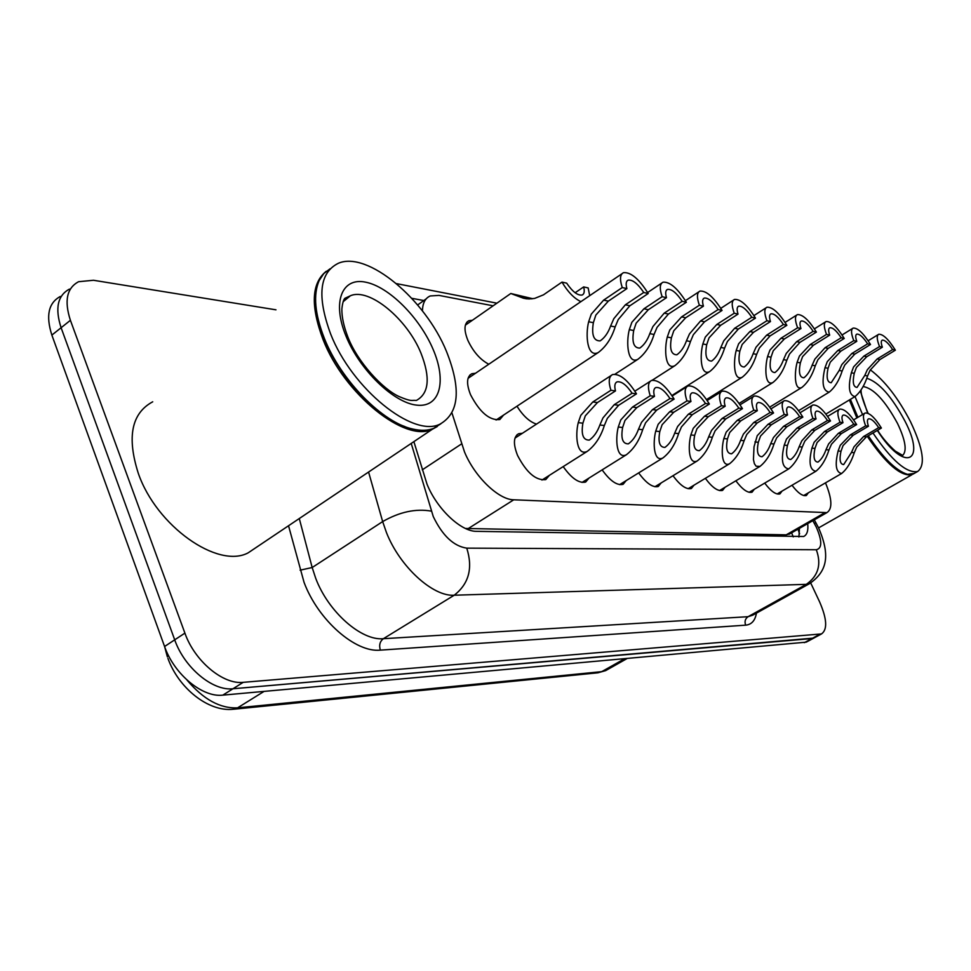 <?xml version="1.0" encoding="UTF-8"?>
<svg xmlns="http://www.w3.org/2000/svg" width="971" height="971" viewBox="0 0 971 971"><rect width="100%" height="100%" fill="white"/><g stroke="black" fill="none" stroke-linecap="round" stroke-linejoin="round"><path stroke-width="1.46" d="M488.801 364.234C480.22 359.707 473.253 351.757 467.876 340.384C463.737 329.934 464.089 323.367 468.92 320.685L472.404 320.26M503.573 415.078L499.822 419.557C489.542 420.637 479.783 412.359 470.534 394.699C466.214 383.618 466.65 376.627 471.845 373.726L475.511 373.252M549.392 475.341L545.751 479.613C535.943 480.742 526.549 472.683 517.555 455.435C513.064 443.965 513.441 436.732 518.672 433.709L522.398 433.272M452 413.1L464.49 451.903C474.637 476.712 498.596 499.762 513.768 499.798L826.904 512.627C832.608 508.901 832.135 498.985 825.496 482.866M465.449 528.467L786.194 534.851L790.127 533.686M493.134 305.816L439.001 295.402L430.226 295.961C425.213 298.133 422.616 303.11 422.446 310.926M536.502 424.096C529.644 421.912 523.138 415.952 516.96 406.23M808.345 492.831L806.379 495.501C802.689 496.436 797.895 493.025 792.008 485.257M782.056 491.083L779.944 493.899C775.975 494.894 770.889 491.29 764.711 483.097M754.321 489.238L752.052 492.2C747.755 493.268 742.366 489.469 735.872 480.803M693.974 485.209L691.352 488.51C686.291 489.736 680.186 485.464 673.012 475.717M725.009 487.284L722.57 490.404C717.909 491.544 712.18 487.527 705.359 478.339M588.996 478.072L585.659 482.053C579.044 483.57 571.567 478.424 563.204 466.602M626.161 480.609L623.079 484.347C617.058 485.755 610.079 480.924 602.141 469.867M661.093 482.988L658.253 486.495C652.743 487.806 646.213 483.267 638.675 472.901M806.974 641.77L813.868 638.056L232.979 688.755C212.783 691.243 184.356 667.732 174.707 639.84L61.1 327.725C54.837 308.305 57.617 295.427 69.451 289.103C57.617 295.427 54.837 308.305 61.1 327.725L174.707 639.84C184.356 667.732 212.783 691.243 232.979 688.755L811.938 638.542L814.596 637.656M806.246 642.159L222.82 695.139C202.563 697.712 174.149 674.323 164.572 646.504L51.864 335.092C45.661 315.709 48.489 302.831 60.372 296.446M413.877 441.647L427.022 484.189C436.962 509.01 461.055 531.695 476.591 531.343L803.66 536.502C807.083 534.851 808.43 530.554 807.702 523.624M810.724 583.001L819.573 601.802C826.964 618.794 827.62 629.511 821.515 633.929L243.211 682.334C223.087 684.749 194.637 661.093 184.903 633.128L70.41 320.309C64.086 300.84 66.817 287.974 78.59 281.711L93.471 280.267L275.97 309.822M799.461 528.345L798.902 536.963M615.48 390.925L597.444 402.564L585.295 415.855L582.891 423.174C581.01 434.632 583.158 440.264 589.324 440.081C593.888 436.865 597.408 431.84 599.872 425.019L602.979 417.894L614.206 404.713L632.085 393.243C626.477 384.929 621.476 381.13 617.071 381.858C614.764 382.962 614.23 385.985 615.48 390.925L610.917 390.281L592.82 401.982L580.792 415.333L578.255 422.664C575.063 435.275 576.762 456.649 587.309 451.345L541.952 480.05M610.917 390.281C608.234 381.688 608.817 376.445 612.64 374.527C619.923 373.592 627.873 380.037 636.49 393.85L618.661 405.271L607.324 418.392L604.338 425.516C600.806 436.804 595.138 445.422 587.309 451.345M636.49 393.85L632.085 393.243M608.332 301.131L595.842 315.077L593.366 322.688C591.4 334.946 593.669 341.015 600.187 340.882C604.715 337.714 608.186 332.762 610.613 326.038L613.818 318.682L625.36 304.797L643.749 292.477C637.838 283.714 632.655 279.587 628.225 280.121C626.064 281.08 625.627 283.908 626.89 288.618L608.332 301.131L603.646 300.124L622.253 287.55L626.89 288.618M643.749 292.477L648.215 293.509L629.876 305.768L618.224 319.568L615.153 326.911C611.657 338.126 606.038 346.659 598.294 352.509C587.224 358.19 585.246 335.068 588.657 321.765L591.266 314.155L603.646 300.124M648.215 293.509C639.124 279.017 630.919 272.062 623.564 272.657C619.996 274.332 619.559 279.296 622.253 287.55M531.683 298.862L521.087 296.458L527.241 298.874M580.901 301.641C574.116 298.425 567.817 291.907 561.991 282.1L543.469 294.844L534.669 298.4L528.964 298.971L523.381 298.194L510.795 293.497L532.788 298.728M589.7 295.67L588.159 287.926L583.656 286.918L575.135 292.744M561.991 282.1L566.663 283.144C572.514 291.725 577.672 295.682 582.151 295.026C584.275 294.031 584.785 291.336 583.656 286.918M654.49 396.362L636.842 407.602L624.984 420.431L622.617 427.507C620.736 438.504 622.654 443.953 628.371 443.856C632.716 440.761 636.09 435.894 638.493 429.231L641.528 422.336L652.512 409.604L670.002 398.535C664.637 390.548 659.904 386.883 655.826 387.55C653.641 388.594 653.204 391.531 654.49 396.362L650.218 395.767L632.522 407.043L620.772 419.945L618.272 427.034C615.177 439.159 616.488 459.708 626.344 454.768L582.03 482.429M650.218 395.767C647.511 387.38 647.96 382.271 651.553 380.45C658.326 379.612 665.851 385.827 674.129 399.105L656.687 410.126L645.581 422.81L642.681 429.692C639.221 440.713 633.772 449.063 626.344 454.768M674.129 399.105L670.002 398.535M690.976 401.46L673.704 412.299L662.125 424.715L659.795 431.561C657.925 442.121 659.649 447.4 664.965 447.388C669.104 444.415 672.345 439.681 674.687 433.175L677.624 426.5L688.403 414.18L705.516 403.487C700.358 395.804 695.879 392.272 692.068 392.867C690.029 393.874 689.653 396.738 690.976 401.46L686.97 400.902L669.662 411.789L658.18 424.254L655.728 431.112C652.718 442.788 653.677 462.572 662.902 457.96L619.607 484.65M686.97 400.902C684.252 392.709 684.579 387.732 687.966 385.985C694.277 385.232 701.414 391.24 709.376 404.033L692.311 414.678L681.436 426.937L678.608 433.6C675.221 444.366 669.99 452.474 662.902 457.96M709.376 404.033L705.516 403.487M725.179 406.23L708.284 416.717L696.96 428.733L694.666 435.36C692.808 445.531 694.362 450.641 699.314 450.69C703.247 447.837 706.366 443.237 708.66 436.877L711.525 430.408L722.072 418.477L738.822 408.136C733.87 400.744 729.622 397.309 726.065 397.867C724.135 398.826 723.832 401.618 725.179 406.23L721.429 405.708L704.485 416.231L693.258 428.308L690.854 434.935C687.929 446.199 688.573 465.267 697.239 460.946L654.915 486.738M721.429 405.708C718.686 397.697 718.916 392.854 722.096 391.192C727.995 390.5 734.78 396.326 742.451 408.645L725.75 418.95L715.105 430.821L712.35 437.278C709.024 447.789 703.987 455.678 697.239 460.946M742.451 408.645L738.822 408.136M757.307 410.721L740.764 420.868L729.694 432.508L727.449 438.928C725.604 448.736 726.988 453.688 731.612 453.809C735.375 451.054 738.373 446.575 740.606 440.361L743.41 434.086L753.751 422.519L770.149 412.517C765.379 405.368 761.337 402.055 758.011 402.564C756.178 403.475 755.948 406.206 757.307 410.721L753.775 410.223L737.195 420.407L726.211 432.107L723.856 438.54C721.016 449.403 721.392 467.804 729.537 463.762L688.16 488.704M753.775 410.223C751.032 402.395 751.166 397.673 754.164 396.071C759.698 395.452 766.155 401.096 773.559 412.991L757.198 422.968L746.772 434.474L744.089 440.737C740.837 451.005 735.982 458.676 729.537 463.762M773.559 412.991L770.149 412.517M648.325 309.737L636.139 323.173L633.699 330.516C631.733 342.265 633.772 348.116 639.804 348.079C644.101 345.033 647.439 340.226 649.805 333.648L652.925 326.547L664.213 313.148L682.188 301.301C676.544 292.89 671.665 288.921 667.55 289.394C665.523 290.317 665.159 293.084 666.47 297.696L648.325 309.737L643.943 308.79L662.137 296.701L666.47 297.696M682.188 301.301L686.363 302.26L668.436 314.058L657.039 327.373L654.053 334.473C650.631 345.421 645.23 353.699 637.862 359.319C627.521 364.598 626.016 342.435 629.305 329.667L631.866 322.311L643.943 308.79M686.363 302.26C677.661 288.351 669.893 281.663 663.084 282.185C659.722 283.787 659.406 288.618 662.137 296.701M685.684 317.772L673.789 330.747L671.398 337.847C669.432 349.111 671.264 354.755 676.86 354.791C680.95 351.866 684.154 347.193 686.473 340.772L689.495 333.903L700.564 320.964L718.139 309.543C712.726 301.471 708.114 297.648 704.291 298.073C702.385 298.959 702.094 301.653 703.429 306.168L685.684 317.772L681.593 316.886L699.375 305.246L703.429 306.168M718.139 309.543L722.048 310.441L704.509 321.814L693.355 334.679L690.454 341.549C687.092 352.23 681.897 360.277 674.881 365.691C665.208 370.606 664.091 349.317 667.283 337.046L669.796 329.946L681.593 316.886M722.048 310.441C713.673 297.077 706.33 290.62 699.994 291.082C696.838 292.611 696.632 297.332 699.375 305.246M720.664 325.297L709.048 337.835L706.706 344.705C704.752 355.52 706.39 360.981 711.597 361.091C715.493 358.275 718.576 353.735 720.846 347.448L723.783 340.797L734.622 328.295L751.809 317.262C746.614 309.494 742.245 305.804 738.688 306.193C736.892 307.042 736.661 309.676 738.021 314.106L720.664 325.297L716.829 324.472L734.222 313.232L738.021 314.106M751.809 317.262L755.474 318.112L738.324 329.084L727.4 341.525L724.572 348.176C721.283 358.615 716.282 366.443 709.583 371.65C700.528 376.238 699.751 355.762 702.846 343.952L705.31 337.083L716.829 324.472M755.474 318.112C747.427 305.234 740.448 299.007 734.537 299.42C731.564 300.889 731.466 305.501 734.222 313.232M437.29 426.524L432.338 429.255C405.393 443.079 344.195 394.396 322.979 339.389C310.417 305.768 311.509 283.059 326.244 271.285M257.169 546.794L248.115 552.875C217.856 569.091 156.416 526.173 138.283 473.278C126.728 437.035 131.534 413.209 152.714 401.8M404.931 426.572C375.935 416.523 339.522 377.403 324.302 338.976C318.852 325.467 315.963 313.172 315.624 302.09M440.907 423.757L433.721 428.332C427.908 430.675 420.989 430.918 412.966 429.073C382.926 422.955 341.027 380.693 324.363 338.381C314.786 313.924 313.063 294.65 319.168 280.546L323.804 273.555L330.104 268.773M446.478 351.417C461.383 388.97 459.198 413.221 439.912 424.181C413.112 437.885 351.939 388.958 330.589 333.866C316.813 296.24 319.386 272.717 338.321 263.287C367.402 250.579 425.334 299.408 446.478 351.417M359.658 359.003L365.436 367.062M818.626 527.872L911.963 474.722C900.93 476.712 886.038 463.92 867.273 436.343M856.871 417.931L849.37 399.967M906.78 474.115C895.517 470.632 882.578 457.899 867.965 435.93M914.318 473.387L907.545 474.358C896.16 470.838 883.076 457.96 868.305 435.736M857.903 417.312L850.402 399.348M870.307 369.817C884.812 380.753 898.211 398.061 910.507 421.717C923.36 448.857 925.727 465.461 917.595 471.518C906.635 473.46 891.754 460.618 872.978 432.993M862.551 414.556L855.014 396.581C849.091 395.306 847.865 387.38 851.361 372.803L853.594 366.904L863.911 356.102L879.544 346.562L882.36 347.205L866.763 356.721L856.386 367.463L854.237 373.362C852.38 382.392 853.327 387.077 857.053 387.417L864.785 375.413L867.37 369.672L877.165 358.954L892.628 349.56C888.319 343.042 884.872 339.899 882.287 340.141C880.915 340.833 880.952 343.188 882.36 347.205M857.563 417.518L850.098 399.53M753.496 332.349L742.147 344.499L739.841 351.138C737.899 361.552 739.368 366.832 744.223 367.002C747.949 364.295 750.911 359.865 753.132 353.723L755.984 347.278L766.605 335.177L783.415 324.52C778.426 317.031 774.275 313.463 770.95 313.827C769.25 314.628 769.093 317.201 770.464 321.547L753.496 332.349L749.891 331.572L766.908 320.733L770.464 321.547M783.415 324.52L786.862 325.309L770.088 335.917L759.395 347.958L756.64 354.403C753.411 364.611 748.592 372.221 742.196 377.246C733.688 381.542 733.202 361.819 736.212 350.434L738.628 343.783L749.891 331.572M786.862 325.309C779.118 312.905 772.479 306.885 766.956 307.237C764.153 308.657 764.141 313.16 766.908 320.733M787.542 414.945L771.35 424.776L760.524 436.064L758.315 442.291C756.482 451.758 757.732 456.564 762.053 456.734C765.646 454.076 768.534 449.719 770.719 443.65L773.45 437.545L783.585 426.33L799.643 416.632C795.055 409.738 791.195 406.521 788.076 406.983C786.352 407.869 786.17 410.515 787.542 414.945L784.228 414.483L767.988 424.339L757.234 435.676L754.018 446.818L753.447 459.55L754.358 463.628L756.093 466.214L759.977 466.408L719.511 490.561M784.228 414.483C781.473 406.813 781.521 402.212 784.35 400.683C789.544 400.125 795.71 405.587 802.859 417.081L786.85 426.755L776.63 437.921L773.996 444.002C770.804 454.04 766.131 461.504 759.977 466.408M802.859 417.081L799.643 416.632M816.053 418.926L800.189 428.454L789.593 439.414L787.432 445.471C785.612 454.61 786.741 459.283 790.795 459.489C794.229 456.928 797.009 452.68 799.145 446.745L801.803 440.822L811.744 429.935L827.474 420.516C823.044 413.852 819.366 410.733 816.429 411.158C814.79 411.995 814.669 414.593 816.053 418.926L812.921 418.489L797.021 428.053L786.498 439.05L784.24 445.119C780.757 459.914 782.25 467.84 788.719 468.908L749.127 492.321M812.921 418.489C810.166 410.988 810.142 406.497 812.824 405.016C817.703 404.519 823.602 409.823 830.521 420.941L814.827 430.323L804.813 441.162L802.24 447.085C799.109 456.892 794.606 464.162 788.719 468.908M830.521 420.941L827.474 420.516M842.974 422.676L827.438 431.937L817.072 442.582L814.936 448.468C813.14 457.305 814.147 461.856 817.958 462.099C821.248 459.635 823.93 455.484 826.018 449.67L828.615 443.905L838.361 433.333L853.776 424.193C849.504 417.736 845.972 414.702 843.216 415.09C841.663 415.904 841.59 418.44 842.974 422.676L840.012 422.264L824.44 431.549L814.135 442.242L811.914 448.141C808.503 462.451 809.826 470.158 815.883 471.263L777.14 493.972M840.012 422.264C837.269 414.933 837.172 410.551 839.709 409.119C844.309 408.67 849.965 413.828 856.653 424.594L841.274 433.697L831.455 444.245L828.955 449.986C825.884 459.586 821.527 466.675 815.883 471.263M856.653 424.594L853.776 424.193M868.45 426.233L853.218 435.226L843.059 445.58L840.971 451.297C839.199 459.866 840.097 464.284 843.678 464.575L851.47 452.45L853.995 446.842L863.559 436.549L878.67 427.665C874.531 421.414 871.157 418.465 868.547 418.829C867.079 419.606 867.042 422.082 868.45 426.233L865.647 425.844L850.378 434.862L840.291 445.252L838.107 450.993C834.757 464.854 835.922 472.355 841.614 473.496L803.672 495.538M865.647 425.844C862.903 418.659 862.734 414.374 865.149 413.015C869.494 412.602 874.907 417.615 881.401 428.041L866.326 436.901L856.689 447.146L854.249 452.753C851.227 462.147 847.015 469.054 841.614 473.496M881.401 428.041L878.67 427.665M784.35 338.988L773.256 350.749L770.998 357.194C769.081 367.22 770.391 372.342 774.919 372.561C778.487 369.951 781.352 365.63 783.512 359.622L786.292 353.371L796.693 341.646L813.152 331.329C808.358 324.12 804.401 320.673 801.293 320.988C799.679 321.765 799.57 324.29 800.966 328.538L784.35 338.988L780.963 338.26L797.616 327.773L800.966 328.538M813.152 331.329L816.405 332.082L799.97 342.35L789.508 354.014L786.813 360.265C783.646 370.242 779.009 377.658 772.892 382.513C764.893 386.531 764.663 367.524 767.588 356.527L769.954 350.082L780.963 338.26M816.405 332.082C808.916 320.114 802.592 314.288 797.422 314.604C794.776 315.963 794.836 320.357 797.616 327.773M813.419 345.239L802.568 356.648L800.347 362.899C798.453 372.573 799.631 377.537 803.867 377.804C807.277 375.279 810.032 371.068 812.157 365.193L814.875 359.112L825.059 347.739L841.177 337.762C836.553 330.795 832.778 327.458 829.853 327.749C828.336 328.489 828.275 330.953 829.683 335.129L813.419 345.239L810.227 344.559L826.527 334.4L829.683 335.129M841.177 337.762L844.236 338.466L828.154 348.407L817.898 359.731L815.276 365.8C812.157 375.559 807.678 382.78 801.84 387.465C794.29 391.252 794.29 372.888 797.13 362.268L799.449 356.017L810.227 344.559M844.236 338.466C837.014 326.899 830.97 321.255 826.115 321.535C823.614 322.845 823.748 327.13 826.527 334.4M840.85 351.138L830.241 362.207L828.045 368.276C826.175 377.622 827.231 382.44 831.2 382.744L839.199 370.449L841.857 364.55L851.834 353.505L867.625 343.831C863.158 337.083 859.553 333.854 856.81 334.121C855.378 334.837 855.354 337.24 856.774 341.343L840.85 351.138L837.827 350.495L853.788 340.651L856.774 341.343M867.625 343.831L870.514 344.487L854.771 354.136L844.709 365.12L842.148 371.019C839.102 380.571 834.769 387.611 829.173 392.15C822.838 390.912 821.454 382.756 825.01 367.693L827.292 361.613L837.827 350.495M870.514 344.487C863.535 333.308 857.757 327.834 853.181 328.077C850.814 329.339 851.021 333.526 853.788 340.651M892.628 349.56L895.371 350.191L879.932 359.549L870.089 370.218L867.576 375.959C864.578 385.305 860.403 392.175 855.026 396.569L825.908 414.059M895.371 350.191C888.611 339.352 883.076 334.048 878.755 334.255C876.522 335.481 876.777 339.583 879.544 346.562M422.276 469.843L461.553 443.917M792.008 532.606L793.149 531.95M791.62 532.824L793.234 536.866M468.046 528.697L513.768 499.798M786.194 534.851L824.209 513.076M164.645 646.698L167.376 656.869M626.878 658.666L605.673 670.609L597.93 672.806L607.312 669.687M187.002 680.076C203.388 699.448 220.247 708.696 237.604 707.823L233.21 709.267C208.255 712.01 178.579 688.051 167.91 658.362M264.027 691.425L237.604 707.823L601.717 671.653L624.365 658.896M804.304 642.656L819.609 634.403M222.82 695.139L243.211 682.334M164.572 646.504L184.903 633.128M51.864 335.092L70.41 320.309M411.219 443.431L433.26 516.548C442.473 535.652 453.639 546.188 466.76 548.142L816.32 549.744C822.206 548.36 822.219 540.847 816.332 527.204L812.848 520.674M810.858 582.903L806.318 584.348L454.21 595.223C432.884 596.801 399.7 566.566 386.446 532.533L382.659 521.585L312.177 567.525L315.721 578.328C328.259 611.851 361.382 640.945 383.375 638.7L748.083 616.694L752.768 615.165M756.433 613.126C755.159 620.59 751.566 624.596 745.655 625.166L380.365 650.133C378.872 645.23 379.879 641.418 383.375 638.7L454.21 595.223C468.896 583.789 473.083 568.108 466.76 548.142M816.028 522.956L814.317 523.296M380.365 650.133C355.604 652.888 318.112 620.19 304.057 582.357L288.533 525.748M431.33 511.122C415.806 508.416 399.579 511.899 382.659 521.585L368.579 472.04M299.286 518.538L312.177 567.525L300.1 570.171M816.32 549.744C821.636 564.394 818.298 575.924 806.318 584.348L748.083 616.694C745.194 618.733 744.381 621.549 745.655 625.166M423.817 300.549L411.777 298.303M799.206 532.824L799.57 533.492M604.338 425.516L599.872 425.019M582.891 423.174L578.255 422.664M597.444 402.564L592.82 401.982M618.661 405.271L614.206 404.713M625.36 304.797L629.876 305.768M610.613 326.038L615.153 326.911M588.657 321.765L593.366 322.688M522.871 298.036L526.816 298.837M642.681 429.692L638.493 429.231M622.617 427.507L618.272 427.034M636.842 407.602L632.522 407.043M656.687 410.126L652.512 409.604M678.608 433.6L674.687 433.175M659.795 431.561L655.728 431.112M673.704 412.299L669.662 411.789M692.311 414.678L688.403 414.18M712.35 437.278L708.66 436.877M694.666 435.36L690.854 434.935M708.284 416.717L704.485 416.231M725.75 418.95L722.072 418.477M744.089 440.737L740.606 440.361M727.449 438.928L723.856 438.54M740.764 420.868L737.195 420.407M757.198 422.968L753.751 422.519M664.213 313.148L668.436 314.058M649.805 333.648L654.053 334.473M629.305 329.667L633.699 330.516M700.564 320.964L704.509 321.814M686.473 340.772L690.454 341.549M667.283 337.046L671.398 337.847M734.622 328.295L738.324 329.084M720.846 347.448L724.572 348.176M702.846 343.952L706.706 344.705M421.001 353.226C430.541 377.683 429.024 393.425 416.438 400.428L415.503 400.392C411.522 400.016 411.874 401.982 399.166 396.581C382.877 389.322 357.486 362.11 347.836 336.913C343.734 326.244 341.743 316.934 341.865 308.984C342.484 303.268 343.479 299.711 344.863 298.315L350.361 295.791C369.126 287.319 407.262 319.01 421.001 353.226M433.127 349.402C446.842 381.19 440.118 407.735 416.972 405.162C394.044 403.099 359.865 370.315 346.04 336.209C331.864 302.054 341.877 277.208 365.448 282.136C388.849 286.554 419.739 317.638 433.127 349.402M343.139 301.726L350.361 295.791L344.159 300.342M863.085 386.519C873.609 388.291 885.091 400.598 897.52 423.441C905.458 440.191 907.169 450.847 902.69 455.423M902.654 455.46L901.986 455.812M866.751 378.229C878.925 382.137 891.609 396.338 904.826 420.856C926.795 462.682 904.511 472.986 877.335 430.432M867.649 413.148L860.367 391.131M766.605 335.177L770.088 335.917M753.132 353.723L756.64 354.403M736.212 350.434L739.841 351.138M773.996 444.002L770.719 443.65M758.315 442.291L754.928 441.926M771.35 424.776L767.988 424.339M786.85 426.755L783.585 426.33M802.24 447.085L799.145 446.745M787.432 445.471L784.24 445.119M800.189 428.454L797.021 428.053M814.827 430.323L811.744 429.935M828.955 449.986L826.018 449.67M814.936 448.468L811.914 448.141M827.438 431.937L824.44 431.549M841.274 433.697L838.361 433.333M854.249 452.753L851.47 452.45M840.971 451.297L838.107 450.993M853.218 435.226L850.378 434.862M866.326 436.901L863.559 436.549M796.693 341.646L799.97 342.35M783.512 359.622L786.813 360.265M767.588 356.527L770.998 357.194M825.059 347.739L828.154 348.407M812.157 365.193L815.276 365.8M797.13 362.268L800.347 362.899M851.834 353.505L854.771 354.136M839.199 370.449L842.148 371.019M825.01 367.693L828.045 368.276M877.165 358.954L879.932 359.549M863.911 356.102L866.763 356.721M864.785 375.413L867.576 375.959M851.361 372.803L854.237 373.362M468.92 320.685L466.978 322.044M471.845 373.726L469.855 375.073M518.672 433.709L516.912 434.862M798.041 529.146L799.521 533.989M417.639 304.955L426.196 298.85M789.01 534.317L826.904 512.627M597.93 672.806L233.768 709.218M753.265 614.886L809.498 583.668C825.253 572.684 831.795 558.131 818.529 527.775L814.293 519.849M821.515 633.929L813.868 638.056M496.897 303.183L396.459 283.617M611.123 375.51L514.994 438.103M616.075 382.501L617.071 381.858M627.169 280.825L628.225 280.121M598.294 352.509L496.084 420.018M621.962 273.749L468.058 378.326M510.552 293.667L465.364 325.164M523.381 298.194L526.246 298.765M650.23 381.3L634.876 391.155M654.952 388.097L655.826 387.55M686.8 386.725L672.211 395.962M691.316 393.352L692.068 392.867M721.077 391.823L707.204 400.501M725.398 398.28L726.065 397.867M753.265 396.629L740.06 404.798M666.628 290.013L667.55 289.394M637.862 359.319L615.007 374.187M661.688 283.119L647.633 292.514M703.477 298.607L704.291 298.073M674.881 365.691L652.172 380.256M698.768 291.883L685.429 300.67M737.972 306.654L738.688 306.193M709.583 371.65L671.92 395.513M733.457 300.112L720.798 308.353M432.338 429.255L248.115 552.875M439.912 424.181L433.721 428.332M917.595 471.518L912.983 474.139M902.727 455.435L895.226 451.066C887.919 444.402 882.044 437.472 877.602 430.274M868.098 413.33C863.001 401.217 860.67 393.437 861.107 389.99M770.331 314.228L770.95 313.827M742.196 377.246L706.56 399.542M765.998 307.856L753.945 315.587M783.561 401.169L770.974 408.864M812.12 405.453L800.104 412.711M839.078 409.507L827.62 416.377M864.591 413.343L853.63 419.86M772.892 382.513L739.113 403.414M796.572 315.138L785.102 322.408M801.84 387.465L769.736 407.116M825.362 321.996L814.414 328.866M829.173 392.15L798.623 410.66M852.514 328.489L842.063 334.971M878.16 334.619L868.183 340.748"/></g></svg>
